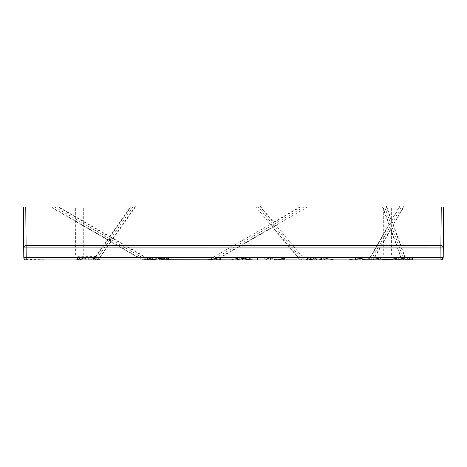 <?xml version="1.0" encoding="UTF-8"?>
<svg xmlns="http://www.w3.org/2000/svg" width="467" height="467" viewBox="0 0 467 467"><rect width="100%" height="100%" fill="white"/><g stroke="black" fill="none" stroke-linecap="round" stroke-linejoin="round"><path stroke-width="0.35" stroke-dasharray="2.33 1.75" d="M153.976 259.961L231.072 259.961L153.976 259.961L150.999 257.872L146.463 257.872L145.138 259.197L110.405 239.139L132.926 206.974L441.239 206.974L440.801 259.961L404.002 259.961C408.672 259.821 409.302 259.027 405.905 257.574L443.206 257.574A2.411 2.411 0 0 1 440.801 259.961L442.267 259.465M391.737 219.788L391.113 219.899L392.07 219.98L391.737 219.788L399.378 206.56M154.484 259.961L150.999 257.872L146.387 259.961L97.171 259.961L97.294 259.144L96.634 258.73L96.231 256.5L107.702 240.12L107.55 239.425L107.702 240.12L107.55 239.425L51.341 206.974L23.35 206.974L23.794 257.574C23.945 259.027 24.751 259.821 26.199 259.961C24.751 259.821 23.945 259.027 23.794 257.574C23.945 259.027 24.751 259.821 26.199 259.961L90.423 259.961L92.7 257.556L91.433 259.961L52.619 259.961L91.631 259.745M254.346 259.961L269.611 259.961L270.673 257.895L283.918 257.778M146.387 259.961L95.998 259.961L93.721 257.556L257.521 257.556L152.872 257.556L156.69 258.508L158.173 257.872L156.69 258.508M97.171 259.961L95.998 259.961M405.905 257.574L404.761 257.399L403.926 259.961L384.639 206.974M404.002 259.961L402.005 257.556L401.427 258.765L390.891 259.961L375.048 259.961L377.99 259.961L377.266 257.556L379.438 259.045L378.737 257.556L442.698 257.556L378.737 257.556L383.524 259.961L378.737 257.556L368.481 257.556L368.778 259.769L334.022 259.769L321.454 257.556L321.243 259.961L316.83 259.961L321.629 259.769L321.454 257.556L314.151 257.556L317.227 259.961M370.798 259.675L370.459 259.961L370.798 259.675C369.887 259.611 369.706 258.975 370.255 257.766L370.004 257.434L388.894 224.715L391.153 224.872L401.486 206.974M306.025 259.961L311.075 259.961L306.025 259.961C305.29 259.821 304.286 259.027 303.007 257.574L370.255 257.766M370.004 257.434L369.922 257.574C369.374 259.086 369.555 259.885 370.459 259.961M375.048 259.961L373.162 259.442L372.287 257.556L377.266 257.556L309.51 257.556L312.61 259.961L314.484 259.961L312.995 257.556L314.851 259.109L314.151 257.556M314.419 259.961L321.763 259.769M242.35 259.961L243.36 257.895L270.119 257.895L264.964 259.961L162.498 259.961M264.964 259.961L270.119 257.895L265.332 259.961L249.477 259.961L305.926 259.961L219.362 259.961L240.178 259.961L238.841 257.895L230.406 259.961M372.859 259.646L374.645 257.574L374.312 257.381L390.243 229.787L391.206 229.875L390.243 229.787L391.206 229.875L401.673 259.103M269.611 259.961L270.014 259.961L270.673 257.895L275.647 259.961L312.137 259.769L313.532 257.556L239.39 257.556M388.894 224.715L389.262 224.528L382.707 206.525M51.341 206.974L132.926 206.974M96.832 258.52L110.405 239.139L54.697 206.974M219.362 259.961L216.507 259.524L215.766 258.928L215.754 257.895L273.137 224.767L273.65 222.105L273.248 222.333L273.843 222.438L273.248 222.333L260.049 206.607M387.651 231.06L383.676 231.06L387.651 231.06M272.705 227.458L272.407 227.102L273.002 227.207L272.705 227.458L297.975 257.574C299.113 259.08 300.287 259.88 301.495 259.961M387.651 206.974L383.676 206.974L387.651 206.974M79.349 206.974L75.374 206.974L79.349 206.974M443.65 206.974L441.239 206.974M79.349 231.06L75.374 231.06L79.349 231.06M79.349 255.145L83.289 255.145L79.349 255.145M366.49 259.961L370.413 259.961M366.951 259.961L368.183 259.769L368.481 257.556L321.454 257.556L395.8 257.556L396.95 258.158L396.752 257.556L411.304 257.556M365.778 259.769L389.169 259.961M387.651 255.145L383.711 255.145L387.651 255.145M358.709 257.574L356.502 257.574M391.556 259.961L378.714 259.961L379.046 259.675L378.737 257.556L377.348 258.759L368.481 257.556L347.232 259.961M334.168 259.961L378.626 259.769L379.046 259.675L378.626 259.769L378.737 257.556L377.266 257.556L374.26 259.769L367.722 259.769M284.099 259.961L311.028 259.961L312.283 257.556L308.833 259.961L279.307 259.769L257.521 257.556L257.527 259.961L249.477 259.961L243.36 257.895L249.973 259.961M314.069 259.775L312.26 259.775L312.674 259.769L312.26 259.775L312.674 259.769L313.532 257.556L311.028 259.961M303.007 257.574L302.645 257.142L301.991 259.156L258.204 206.974M96.231 256.5L78.474 256.797M81.048 259.757L83.249 257.556L82.793 258.601L83.745 257.556L82.805 259.961M371.061 259.675L391.153 224.872L391.206 229.875M322.907 257.142L302.645 257.142L276.295 225.742L273.137 224.767L272.407 227.102L220.208 257.241L220.401 257.574L298.273 257.329C299.581 258.695 300.865 259.313 302.137 259.191M377.99 259.961L390.891 259.961M319.732 259.763L275.728 259.961M270.014 259.961L276.505 259.961M109.733 236.407L110.165 236.6L109.541 236.74L109.733 236.407L58.34 206.735M147.63 258.706L146.405 257.574L212.689 257.574L269.809 224.598L269.949 223.804L255.828 206.974M107.55 239.425L113.265 238.888L113.107 238.193L113.265 238.888L113.107 238.193L110.405 239.139L110.165 236.6L131.186 206.577M23.706 247.942C23.84 246.483 24.634 245.671 26.094 245.514L440.906 245.514C442.366 245.671 443.16 246.483 443.294 247.942L443.206 257.574C443.055 259.027 442.249 259.821 440.801 259.961L401.579 259.961M52.619 259.961L24.588 259.343L23.794 257.574L94.515 257.574L92.484 259.961C93.061 259.956 93.873 259.249 94.912 257.848L95.665 256.768M320.782 259.961L346.339 259.961L368.481 257.556L346.263 259.961L312.347 259.961M357.378 259.961L324.238 259.961M215.754 257.895L238.841 257.895L240.178 259.961M107.702 240.12L110.405 239.139L109.541 236.74L57.569 206.735M269.949 223.804L273.137 224.767L303.953 206.974M307.566 206.974L276.441 224.942L273.137 224.767L273.002 227.207L298.273 257.329M239.699 257.895L243.289 259.004L242.677 257.895L238.602 259.483L239.699 257.895L242.677 257.895M91.269 259.961L92.484 259.961M276.295 225.742L276.441 224.942M143.865 259.961L88.502 259.961L88.607 257.556L165.721 257.556M93.721 257.556L94.387 259.167L99.669 259.961L148.226 259.961L151.197 257.872L155.809 259.961L160.992 259.961L101.981 259.961L88.607 257.556L84.982 258.21L84.329 257.556L85.379 259.961L81.556 259.961M368.848 259.961L378.626 259.769M86.92 259.961L143.246 259.961L86.92 259.961L84.725 257.556L84.982 258.21M84.725 257.556L84.329 257.556M301.991 259.156L301.308 259.961M157.572 257.872L160.893 259.564L158.173 257.872M204.388 259.961L163.281 259.961M403.926 259.961L440.772 259.769L383.144 259.798L397.172 259.961L395.8 257.556L396.752 257.556L399.046 259.249L398.83 257.556L408.129 259.961L441.391 259.891M275.448 259.961L270.673 257.895L275.46 259.815L277.999 259.815M155.038 259.961L158.406 257.872L165.616 257.872M158.406 257.872L162.107 259.459M443.165 257.994L443.206 257.574L442.879 257.86C442.821 258.946 442.179 259.582 440.953 259.769L398.655 259.769L398.83 257.556L396.752 257.556L395.864 258.502L395.8 257.556L397.172 259.769L398.491 259.961L398.83 257.556L442.576 257.556L443.218 256.757L442.698 257.556L443.212 257.13M82.793 258.601L75.234 259.961L26.199 259.961C24.751 259.821 23.945 259.027 23.794 257.574C23.945 259.027 24.751 259.821 26.199 259.961L75.234 259.961M83.249 257.556L83.745 257.556M396.862 259.961L367.704 259.769L407.405 259.961L407.744 259.675L397.195 259.675L396.752 257.556L356.94 257.556M160.269 259.961L157.379 257.872L153.264 259.961L148.226 259.961M147.712 259.961L151.197 257.872L157.379 257.872M310.999 259.961L257.527 259.961L257.521 257.556L312.283 257.556L308.804 259.769L279.307 259.769L307.858 259.775L308.839 257.556L257.521 257.556L243.289 259.004M271.181 259.961L270.772 259.961L270.119 257.895L271.181 259.961M402.005 257.556L377.266 257.556L374.26 259.769M99.669 259.961L153.077 259.961L152.872 257.556L218.445 257.556M94.387 259.167L92.962 257.556L152.872 257.556L88.607 257.556L88.712 259.961M160.893 259.564L161.529 259.722M88.502 259.961L85.379 259.961M307.432 259.961L284.356 259.961M152.674 259.961L152.872 257.556L143.246 259.961M155.809 259.961L233.839 259.961L238.602 259.483M411.748 257.574L410.621 257.574M212.689 257.574C210.395 259.027 210.208 259.821 212.135 259.961M146.463 257.872L151.022 259.961M90.423 259.961L80.838 259.961M23.794 257.556L92.7 257.556M24.588 259.343L23.794 257.574M314.454 259.769L312.995 257.556L321.454 257.556L333.555 259.956M314.851 259.109L321.454 257.556L334.022 259.769M408.03 259.961L398.83 257.556L396.95 258.158M111.076 241.906L110.644 241.713L111.269 241.573L111.076 241.906L138.214 257.574L144.081 259.95M398.83 257.556L408.158 259.769M379.438 259.045L400.499 259.961L391.253 259.961L401.03 259.961L379.438 259.045L391.253 259.961M312.242 259.961L319.615 259.775M145.138 259.197L143.795 259.961M97.019 259.961L100.008 257.574L99.693 257.352L110.644 241.713L111.269 241.573L138.407 257.241L138.214 257.574L100.008 257.574L110.959 241.935M216.087 259.652L220.401 257.574L272.6 227.441M358.995 257.574L359.648 257.574M442.973 258.59L443.107 258.251M443.002 258.531L442.815 258.876M442.652 259.092L441.694 259.792M440.83 259.769C442.068 259.582 442.71 258.946 442.757 257.86L442.576 257.86C442.512 258.975 441.87 259.611 440.65 259.769L402.11 259.769L399.046 259.249L401.1 259.938L408.263 259.798M396.775 259.961L397.195 259.675M443.218 256.745L443.206 257.574L443.218 256.371L443.206 257.574L442.698 257.86L442.704 257.171L442.698 257.86C442.652 258.946 442.01 259.582 440.772 259.769C442.01 259.582 442.652 258.946 442.698 257.86M443.206 257.574L443.189 257.866M113.458 238.555L146.405 257.574L146.212 257.907L146.737 258.239M307.508 259.961L307.858 259.775M96.634 258.73L96.278 259.033L95.455 256.237M95.729 255.84L94.515 257.574L94.894 257.837L92.863 259.745M94.515 257.574L94.894 257.837L95.898 256.406M405.298 257.743L393.418 225.112L393.056 225.24L404.107 206.56M389.262 224.528L391.153 224.872L392.07 219.98L391.113 219.899L386.244 206.525M404.93 257.854L393.091 224.861L391.153 224.872L390.243 229.787M443.031 258.461L442.844 258.829M442.062 259.605L440.801 259.961M92.962 257.556L93.855 259.961M377.348 258.759L377.266 257.556L374.242 259.961M389.32 259.769L395.864 258.502L389.081 259.961M395.864 258.502L389.7 259.961M391.527 259.769L395.8 257.556L391.527 259.769L334.138 259.769M386.653 206.525L391.474 219.764M401.241 257.445L402.11 258.736M370.337 257.626L389.227 224.907M390.581 229.986L374.645 257.574L400.879 257.574L390.844 230.009M135.243 206.577L113.107 238.193M260.551 206.607L273.545 222.088M273.65 222.105L300.275 206.735M372.345 259.115L374.312 257.381M393.056 225.24L391.153 224.872L391.113 219.899M269.809 224.598L273.137 224.767L273.248 222.333M215.334 259.016L220.208 257.241M374.516 259.675L370.745 259.675M310.573 259.961L309.51 257.556L312.674 259.769L346.234 259.769M388.9 224.662L382.298 206.525M110.644 241.713L110.405 239.139L111.269 241.573M138.407 257.241C140.888 258.625 143.211 259.226 145.377 259.045M109.85 236.384L130.719 206.577M135.716 206.577L113.423 238.415M96.938 259.232L99.693 257.352M391.976 259.675L379.046 259.675M320.823 259.769L346.444 259.769M273.843 222.438L301.04 206.735M113.265 238.888L146.212 257.907M107.357 239.764L50.564 206.974M95.782 256.476L107.387 239.898M403.657 206.56L393.091 224.861M392.07 219.98L399.822 206.56M307.397 259.769L308.839 257.556L305.856 259.961M442.757 257.86L442.763 257.165M440.65 259.769L407.977 259.769M442.576 257.86L442.582 257.183M242.034 259.961L243.36 257.895L250.464 259.961M399.046 259.249L401.299 259.798M305.926 259.961L308.839 257.556L305.4 259.961M146.428 259.961L150.999 257.872L145.616 259.961M231.072 259.961L238.841 257.895L229.735 259.961M442.879 257.86L442.885 257.101M396.623 259.769L396.752 257.556M358.609 257.305C361.505 258.928 364.534 259.751 367.704 259.769M407.744 259.675C409.01 259.57 410.032 258.724 410.797 257.142M97.299 259.67L96.278 259.033M155.768 259.961L151.197 257.872L156.579 259.961M378.498 259.961L377.266 257.556M311.075 259.961L309.51 257.556L312.289 259.856M389.11 259.769L321.15 259.769M75.374 231.06L75.374 206.974M83.289 255.145L83.289 231.06M383.711 255.145L383.711 231.06M383.676 231.06L383.676 206.974M312.283 257.556L309.271 259.862M383.395 259.961L378.743 257.556M83.324 231.06L83.324 206.974M75.415 255.145L75.415 231.06M391.626 231.06L391.626 206.974M391.585 255.145L391.585 231.06M395.8 257.556L391.76 259.961"/><path stroke-width="0.7" d="M440.906 245.514L441.239 206.974L23.35 206.974L23.706 247.942A2.411 2.411 0 0 1 26.117 245.514L26.117 247.919L23.706 247.942L23.794 257.574A2.411 2.411 0 0 0 26.199 259.961L77.143 259.961C76.716 259.821 76.979 259.027 77.931 257.574L35.825 257.574L77.931 257.574L78.474 256.797L79.011 257.574L165.639 257.574L79.011 257.574C80.079 259.027 80.925 259.821 81.556 259.961L143.865 259.961C151.886 259.821 159.142 259.027 165.639 257.574L165.803 257.574C168.873 258.397 169.661 259.051 168.173 259.535L165.616 257.872L160.992 259.961L233.839 259.961M283.557 257.965L284.099 259.961L389.169 259.961M283.533 257.492C285.349 258.835 285.535 259.658 284.099 259.961L271.181 259.961M314.484 259.961L316.83 259.961M161.529 259.722L264.661 259.961M356.899 257.574L323.269 257.574L322.907 257.142L322.539 257.574L239.448 257.574C243.932 259.027 248.899 259.821 254.346 259.961L276.505 259.961C278.746 259.85 281.216 259.121 283.918 257.778M321.681 257.574L218.498 257.574C221.708 259.027 221.125 259.821 216.746 259.961M441.239 206.974L443.65 206.974L443.294 247.942L443.65 206.974M389.081 259.961L365.778 259.769M411.415 257.229C412.84 258.683 413.132 259.594 412.285 259.961L440.801 259.961A2.411 2.411 0 0 0 443.206 257.574L443.212 257.13M366.951 259.961L357.378 259.961C355.264 260.469 354.465 258.28 356.911 257.323M334.168 259.961L391.556 259.961M241.235 259.961C236.565 259.821 235.934 259.027 239.332 257.574L218.393 257.574C214.166 259.027 209.502 259.821 204.388 259.961L163.281 259.961L162.107 259.459M77.143 259.961L81.048 259.757M316.883 259.961L320.975 259.961M356.502 257.574L323.269 257.574C324.413 259.027 324.734 259.821 324.238 259.961L319.265 259.961C320.023 259.699 320.917 258.771 321.938 257.171M265.332 259.961L270.772 259.961M240.423 259.961L249.477 259.961M357.378 259.961L370.459 259.961M26.117 245.514L440.883 245.514A2.411 2.411 0 0 1 443.294 247.942L443.206 257.673M101.981 259.961L160.992 259.961M275.647 259.961L284.099 259.961M322.545 257.194C321.471 258.642 320.496 259.506 319.615 259.775L319.265 259.961C319.609 260.172 320.619 259.372 322.294 257.574M168.173 259.535L168.359 259.961M359.257 257.305C362.059 259.022 364.925 259.909 367.856 259.961L407.405 259.961C408.561 259.856 409.541 258.911 410.365 257.13M411.748 257.574L411.328 257.574M434.444 257.556L443.206 257.574L442.698 257.86M411.293 257.574L356.981 257.574M359.648 257.574L410.184 257.574M35.825 257.556L23.794 257.574A2.411 2.411 0 0 0 26.199 259.961L26.117 247.919L443.294 247.942A2.411 2.411 0 0 0 440.883 245.514L440.953 259.769M442.652 259.092L442.973 258.59M443.165 257.994L443.002 258.531M441.694 259.792L443.206 257.574L442.062 259.605M440.994 259.956L441.724 259.78M401.579 259.961L412.005 259.798C412.857 259.366 412.425 258.531 410.709 257.288M357.524 259.769C354.809 260.218 355.095 257.971 357.687 257.387M26.094 245.514L25.761 206.974M277.999 259.815L283.907 259.815M408.263 259.798L412.005 259.798M312.289 259.856L312.592 259.961M408.076 259.961L407.755 259.961M410.732 257.574C408.894 259.664 407.79 260.458 407.405 259.961M367.856 259.961C364.809 259.634 363.285 259.909 358.709 257.574M309.271 259.862L308.973 259.961"/></g></svg>
